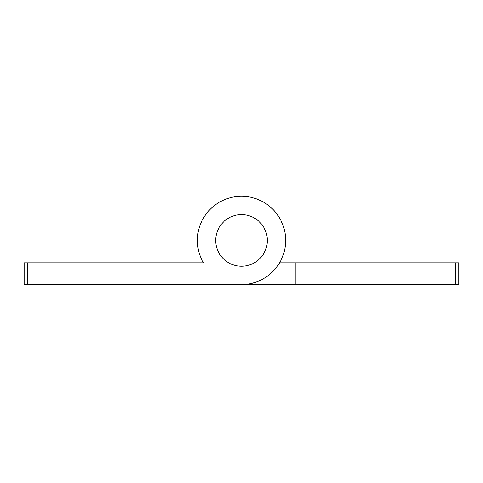 <?xml version="1.0" encoding="UTF-8"?>
<svg xmlns="http://www.w3.org/2000/svg" width="483" height="483" viewBox="0 0 483 483"><rect width="100%" height="100%" fill="white"/><g stroke="black" fill="none" stroke-linecap="round" stroke-linejoin="round"><path stroke-width="0.72" d="M27.549 284.572L24.15 284.572L24.15 262.837L27.549 262.837L27.549 284.572L455.451 284.572L455.451 262.837L295.837 262.837L295.837 284.572L241.5 284.572A44.146 44.146 0 0 0 285.646 240.419A44.146 44.146 0 0 0 241.5 196.273A44.146 44.146 0 0 0 203.464 262.837L27.543 262.837M455.451 262.837L458.85 262.837L458.85 284.572L455.451 284.572M279.536 262.837L295.837 262.837M267.31 240.419A25.81 25.81 0 0 0 241.5 214.609A25.81 25.81 0 0 0 215.69 240.419A25.81 25.81 0 0 0 241.5 266.23A25.81 25.81 0 0 0 267.31 240.419M187.162 262.837L203.464 262.837M241.5 284.572L187.162 284.572"/></g></svg>
